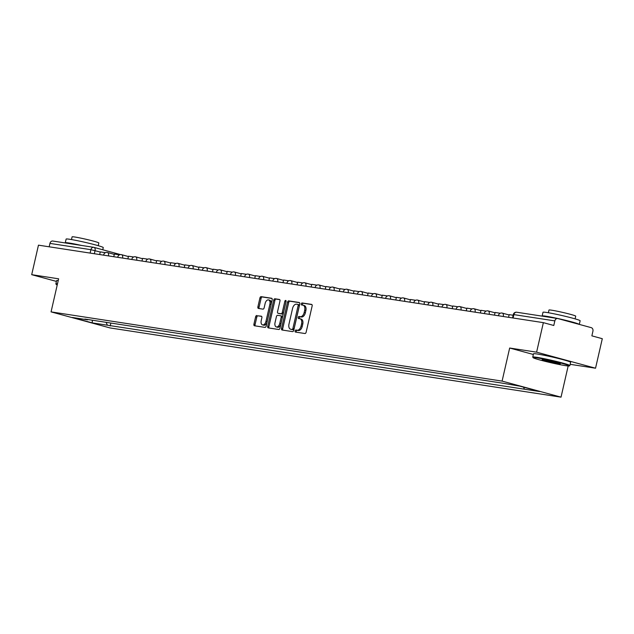 <?xml version="1.0" encoding="UTF-8"?>
<svg xmlns="http://www.w3.org/2000/svg" width="634" height="634" viewBox="0 0 634 634"><rect width="100%" height="100%" fill="white"/><g stroke="black" fill="none" stroke-linecap="round" stroke-linejoin="round"><path stroke-width="0.95" d="M295.103 330.956A1.046 0.626 -74.8 0 0 295.452 332.058A1.046 0.626 -74.8 0 0 295.492 332.073L304.914 333.516A1.498 0.896 -74.8 0 0 306.135 332.2L312.142 305.992A1.498 0.896 -74.8 0 0 311.643 304.415A1.498 0.896 -74.8 0 0 311.587 304.399L302.156 302.957A1.046 0.626 -74.8 0 0 301.301 303.876A1.046 0.626 -74.8 0 0 301.649 304.986A1.046 0.626 -74.8 0 0 301.689 304.994L302.909 305.176A4.787 2.861 -74.8 0 1 303.1 305.223A4.787 2.861 -74.8 0 1 304.685 310.272L304.185 312.459A4.787 2.861 -74.8 0 1 300.278 316.683L299.058 316.493A1.046 0.626 -74.8 0 0 298.202 317.42A1.046 0.626 -74.8 0 0 298.551 318.522A1.046 0.626 -74.8 0 0 298.59 318.53L299.811 318.72A4.787 2.861 -74.8 0 1 300.001 318.759A4.787 2.861 -74.8 0 1 301.586 323.815L301.087 325.995A4.787 2.861 -74.8 0 1 297.18 330.219L295.959 330.029A1.046 0.626 -74.8 0 0 295.103 330.956M300.992 319.037A4.787 2.861 -74.8 0 1 301.182 319.076A4.787 2.861 -74.8 0 1 302.759 324.132L302.26 326.32A4.787 2.861 -74.8 0 1 298.352 330.544L297.132 330.354A1.046 0.626 -74.8 0 0 296.284 331.273A1.046 0.626 -74.8 0 0 296.387 332.208M311.928 304.589L303.337 303.274A1.046 0.626 -74.8 0 0 302.481 304.201A1.046 0.626 -74.8 0 0 302.592 305.128M304.09 305.501A4.787 2.861 -74.8 0 1 304.28 305.54A4.787 2.861 -74.8 0 1 305.865 310.597L305.366 312.776A4.787 2.861 -74.8 0 1 301.459 317L300.239 316.818A1.046 0.626 -74.8 0 0 299.383 317.737A1.046 0.626 -74.8 0 0 299.494 318.672M256.833 315.51A1.498 0.896 -74.8 0 0 255.613 316.834L253.925 324.18A1.498 0.896 -74.8 0 0 254.416 325.765A1.498 0.896 -74.8 0 0 254.48 325.773L264.949 327.382A1.498 0.896 -74.8 0 0 266.169 326.066L272.168 299.858A1.498 0.896 -74.8 0 0 271.677 298.281A1.498 0.896 -74.8 0 0 271.614 298.265L261.145 296.657A1.498 0.896 -74.8 0 0 259.924 297.98L257.895 306.856A1.498 0.896 -74.8 0 0 258.387 308.441A1.498 0.896 -74.8 0 0 258.45 308.449L262.928 309.138A1.498 0.896 -74.8 0 0 264.148 307.823L265.155 303.417A4.002 2.393 -74.8 0 1 268.578 299.922A4.002 2.393 -74.8 0 1 269.902 304.146L265.955 321.398A4.002 2.393 -74.8 0 1 262.524 324.893A4.002 2.393 -74.8 0 1 261.208 320.669L261.866 317.793A1.498 0.896 -74.8 0 0 261.367 316.215A1.498 0.896 -74.8 0 0 261.311 316.2L258.006 315.835A1.498 0.896 -74.8 0 0 256.786 317.151L255.106 324.505A1.498 0.896 -74.8 0 0 255.312 325.908M570.164 364.32L595.54 368.211L536.602 352.163L509.665 348.026L502.088 381.105L51.061 311.88L58.637 278.809L31.7 274.673L38.46 245.16L543.362 322.651L553.791 325.488L554.845 320.891L513.897 314.607L513.286 314.567L512.518 317.911M536.602 352.163L543.362 322.651M281.52 328.42A1.498 0.896 -74.8 0 0 282.011 329.997A1.498 0.896 -74.8 0 0 282.075 330.013L292.543 331.614A1.498 0.896 -74.8 0 0 293.764 330.298L299.763 304.09A1.498 0.896 -74.8 0 0 299.272 302.513A1.498 0.896 -74.8 0 0 299.208 302.497L288.739 300.896A1.498 0.896 -74.8 0 0 287.519 302.212L281.52 328.42L282.693 328.737A1.498 0.896 -74.8 0 0 282.907 330.14M278.746 329.498L268.277 327.897A1.498 0.896 -74.8 0 1 268.214 327.881A1.498 0.896 -74.8 0 1 267.722 326.304L273.722 300.096A1.498 0.896 -74.8 0 1 274.942 298.78L279.428 299.462A1.498 0.896 -74.8 0 1 279.483 299.478A1.498 0.896 -74.8 0 1 279.974 301.055L277.541 311.682A1.498 0.896 -74.8 0 0 278.041 313.267A1.498 0.896 -74.8 0 0 278.096 313.275L281.068 313.735A1.498 0.896 -74.8 0 0 282.288 312.411L284.825 301.348A1.046 0.626 -74.8 0 1 285.72 300.437A1.046 0.626 -74.8 0 1 286.069 301.538L279.966 328.182A1.498 0.896 -74.8 0 1 278.746 329.498M595.54 368.211L602.3 338.699L591.871 335.854L592.917 331.257A3.051 2.441 98.7 0 0 591.245 327.651L557.88 318.569A3.051 2.441 98.7 0 0 557.666 318.522A3.051 2.441 98.7 0 0 554.845 320.891M568.167 365.984L561.027 397.153L109.999 327.929L51.061 311.88M31.7 274.673L56.426 281.409M49.167 246.8L49.943 243.401A3.051 2.441 -81.3 0 1 52.765 241.031A3.051 2.441 -81.3 0 1 52.979 241.078M106.084 322.326L107.423 325.21L92.239 322.88L72.434 317.483L87.619 319.821L84.853 319.06L501.898 383.071L519.848 386.154L539.653 391.543L524.469 389.213L523.51 387.152M107.423 325.21L524.469 389.213M502.088 381.105L561.027 397.153M509.665 348.026L533.337 354.477M110.863 323.055L110.197 325.963M92.342 320.21L92.239 322.88M299.549 302.695L289.92 301.213A1.498 0.896 -74.8 0 0 288.7 302.537L282.693 328.737M292.028 329.426A1.046 0.626 -74.8 0 0 292.884 328.507L298.154 305.501A1.046 0.626 -74.8 0 0 297.806 304.399A1.046 0.626 -74.8 0 0 297.766 304.391L296.482 304.193A4.787 2.861 -74.8 0 0 292.575 308.417L288.969 324.14A4.787 2.861 -74.8 0 0 290.554 329.189A4.787 2.861 -74.8 0 0 290.744 329.228L293.209 329.751A1.046 0.626 -74.8 0 0 294.065 328.824L292.884 328.507M297.845 304.415L298.947 304.708A1.046 0.626 -74.8 0 1 298.986 304.716A1.046 0.626 -74.8 0 1 299.335 305.826L294.065 328.824M291.545 329.45A4.787 2.861 -74.8 0 0 291.735 329.514A4.787 2.861 -74.8 0 0 291.925 329.553L290.744 329.228M293.209 329.751L291.925 329.553M279.768 299.66L276.123 299.097A1.498 0.896 -74.8 0 0 274.902 300.421L268.903 326.621A1.498 0.896 -74.8 0 0 269.109 328.024M279.158 313.568A1.498 0.896 -74.8 0 0 279.214 313.584A1.498 0.896 -74.8 0 0 279.277 313.6L282.249 314.052A1.498 0.896 -74.8 0 0 283.469 312.736L286.005 301.673L284.825 301.348M275.021 322.714A4.002 2.393 -74.8 0 0 276.337 326.938A4.002 2.393 -74.8 0 0 279.768 323.443L281.155 317.365A1.498 0.896 -74.8 0 0 280.664 315.78A1.498 0.896 -74.8 0 0 280.6 315.772L277.629 315.312A1.498 0.896 -74.8 0 0 276.408 316.635L275.021 322.714M276.337 326.938L277.518 327.255A4.002 2.393 -74.8 0 0 280.941 323.76L279.768 323.443M280.719 315.803L281.781 316.089A1.498 0.896 -74.8 0 1 281.845 316.104A1.498 0.896 -74.8 0 1 282.336 317.682L280.941 323.76M261.652 316.39L258.006 315.835M262.524 324.893L263.704 325.21A4.002 2.393 -74.8 0 0 267.128 321.715L265.955 321.398M268.578 299.922L269.759 300.239A4.002 2.393 -74.8 0 1 271.083 304.463L267.128 321.715M271.962 298.456L262.325 296.981A1.498 0.896 -74.8 0 0 261.105 298.297L259.068 307.181A1.498 0.896 -74.8 0 0 259.282 308.584M508.579 317.309L509.189 314.638L513.128 315.249M494.48 315.146L495.091 312.475L500.242 313.267M480.382 312.982L480.992 310.311L486.135 311.104M466.283 310.818L466.893 308.148L472.037 308.94M452.177 308.655L452.795 305.984L457.938 306.777M438.078 306.491L438.688 303.821L443.84 304.613M536.832 357.83A18.592 1.014 -167.1 0 0 533.107 357.655A18.592 1.014 -167.1 0 0 545.755 361.491A18.592 1.014 -167.1 0 0 565.591 365.659A18.592 1.014 -167.1 0 0 569.292 365.945A18.592 1.014 -167.1 0 0 557.603 362.228A18.592 1.014 -167.1 0 0 536.832 357.83M533.107 357.655L532.758 357.108A19.044 1.038 12.9 0 1 532.742 357.045A19.044 1.038 12.9 0 1 536.578 357.291A19.044 1.038 12.9 0 1 557.389 361.681A19.044 1.038 12.9 0 1 569.879 365.549A19.044 1.038 12.9 0 1 569.839 365.604L569.292 365.945M544.02 359.787A9.296 0.507 12.9 0 1 553.942 361.871A9.296 0.507 12.9 0 1 560.266 363.789A9.296 0.507 12.9 0 1 558.403 363.702A9.296 0.507 12.9 0 1 548.014 361.499A9.296 0.507 12.9 0 1 542.173 359.644A9.296 0.507 12.9 0 1 544.02 359.787M543.441 359.7A8.836 0.483 -167.1 0 0 558.15 363.163A8.836 0.483 -167.1 0 0 559.093 363.29M542.332 316.168A19.044 1.038 12.9 0 1 542.157 315.962L543.005 312.253A19.044 1.038 12.9 0 1 546.833 312.499A19.044 1.038 12.9 0 1 567.644 316.889A19.044 1.038 12.9 0 1 580.142 320.764L579.302 324.402M542.157 315.962A19.044 1.038 12.9 0 1 545.985 316.207A19.044 1.038 12.9 0 1 566.178 320.447A19.044 1.038 12.9 0 1 579.262 324.386M548.362 312.744L548.981 310.034A13.718 0.745 12.9 0 1 551.746 310.208A13.718 0.745 12.9 0 1 566.725 313.37A13.718 0.745 12.9 0 1 575.72 316.16L575.101 318.87M532.742 357.045L533.495 353.788A19.044 1.038 12.9 0 1 537.323 354.026A19.044 1.038 12.9 0 1 558.134 358.416A19.044 1.038 12.9 0 1 570.624 362.291L569.879 365.549M57.369 284.317A18.592 1.014 -167.1 0 0 56.228 284.468A18.592 1.014 -167.1 0 0 57.218 284.991M56.228 284.468L55.879 283.921A19.044 1.038 12.9 0 1 55.863 283.858A19.044 1.038 12.9 0 1 57.488 283.81M65.453 242.981A19.044 1.038 12.9 0 1 65.278 242.774L66.126 239.066A19.044 1.038 12.9 0 1 69.954 239.311A19.044 1.038 12.9 0 1 90.765 243.702A19.044 1.038 12.9 0 1 103.255 247.577L102.756 249.756M65.278 242.774A19.044 1.038 12.9 0 1 69.106 243.012A19.044 1.038 12.9 0 1 81.572 245.453M71.484 239.557L72.102 236.847A13.718 0.745 12.9 0 1 74.86 237.021A13.718 0.745 12.9 0 1 89.846 240.183A13.718 0.745 12.9 0 1 98.841 242.973L98.222 245.683M55.863 283.858L56.616 280.593A19.044 1.038 12.9 0 1 58.241 280.545M423.98 304.328L424.59 301.657L429.733 302.45M409.881 302.164L410.491 299.494L415.635 300.278M395.782 300.001L396.393 297.33L401.536 298.115M381.676 297.837L382.286 295.167L387.437 295.951M367.577 295.666L368.188 293.003L373.339 293.788M353.479 293.502L354.089 290.84L359.232 291.624M339.38 291.339L339.99 288.676L345.134 289.461M325.274 289.175L325.892 286.505L331.035 287.297M311.175 287.012L311.785 284.341L316.937 285.134M297.077 284.848L297.687 282.178L302.838 282.97M282.978 282.685L283.588 280.014L288.732 280.807M268.879 280.521L269.49 277.851L274.633 278.643M254.773 278.358L255.391 275.687L260.534 276.479M240.674 276.194L241.285 273.523L246.436 274.316M226.576 274.031L227.186 271.36L232.329 272.152M212.477 271.867L213.087 269.196L218.231 269.989M198.379 269.704L198.989 267.033L204.132 267.825M184.272 267.54L184.882 264.869L190.034 265.662M170.174 265.377L170.784 262.706L175.935 263.49M156.075 263.213L156.685 260.542L161.828 261.327M141.976 261.042L142.587 258.379L147.73 259.163M127.87 258.878L128.488 256.215L133.631 257M113.771 256.715L114.382 254.052L119.533 254.836M99.673 254.551L100.283 251.88L105.426 252.673M100.251 252.023L90.892 249.685L49.943 243.401M94.339 253.735L95.052 250.604A3.051 1.823 105.2 0 0 94.046 247.387A3.051 3.051 0 0 0 93.713 247.315A3.051 2.441 98.7 0 0 90.892 249.685L90.115 253.085M94.165 247.426L120.468 254.591M109.896 256.12L103.611 255.161M108.438 255.898L108.477 255.732A3.051 1.823 105.2 0 0 107.471 252.514A3.051 3.051 0 0 0 103.699 254.781M123.995 258.284L117.71 257.325M122.536 258.062L122.576 257.903A3.051 1.823 105.2 0 0 121.57 254.686A3.051 3.051 0 0 0 117.797 256.944M138.101 260.447L131.809 259.488M136.643 260.225L136.675 260.067A3.051 1.823 105.2 0 0 135.668 256.849A3.051 3.051 0 0 0 131.896 259.108M152.2 262.611L145.915 261.652M150.741 262.389L150.781 262.23A3.051 1.823 105.2 0 0 149.775 259.013A3.051 3.051 0 0 0 146.002 261.271M166.298 264.782L160.014 263.815M164.84 264.552L164.88 264.394A3.051 1.823 105.2 0 0 163.873 261.176A3.051 3.051 0 0 0 160.101 263.435M180.397 266.946L174.112 265.979M178.939 266.716L178.978 266.557A3.051 1.823 105.2 0 0 177.972 263.34A3.051 3.051 0 0 0 174.199 265.598M194.495 269.109L188.211 268.142M193.045 268.879L193.077 268.721A3.051 1.823 105.2 0 0 192.07 265.503A3.051 3.051 0 0 0 188.298 267.762M208.602 271.273L202.317 270.306M207.144 271.051L207.175 270.884A3.051 1.823 105.2 0 0 206.169 267.667A3.051 3.051 0 0 0 202.397 269.925M222.7 273.436L216.416 272.469M221.242 273.214L221.282 273.048A3.051 1.823 105.2 0 0 220.275 269.83A3.051 3.051 0 0 0 216.503 272.089M236.799 275.6L230.514 274.633M235.341 275.378L235.38 275.211A3.051 1.823 105.2 0 0 234.374 271.994A3.051 3.051 0 0 0 230.602 274.253M250.898 277.763L244.613 276.796M249.439 277.541L249.479 277.375A3.051 1.823 105.2 0 0 248.473 274.157A3.051 3.051 0 0 0 244.7 276.416M265.004 279.927L258.712 278.96M263.546 279.705L263.578 279.539A3.051 1.823 105.2 0 0 262.571 276.321A3.051 3.051 0 0 0 258.799 278.58M279.103 282.09L272.818 281.124M277.644 281.868L277.684 281.702A3.051 1.823 105.2 0 0 276.67 278.484A3.051 3.051 0 0 0 272.905 280.743M293.201 284.254L286.917 283.287M291.743 284.032L291.783 283.866A3.051 1.823 105.2 0 0 290.776 280.648A3.051 3.051 0 0 0 287.004 282.907M307.3 286.417L301.015 285.451M305.842 286.196L305.881 286.029A3.051 1.823 105.2 0 0 304.875 282.812A3.051 3.051 0 0 0 301.102 285.07M321.398 288.581L315.114 287.614M319.94 288.359L319.98 288.193A3.051 1.823 105.2 0 0 318.973 284.975A3.051 3.051 0 0 0 315.201 287.242M335.505 290.744L329.212 289.786M334.047 290.523L334.078 290.356A3.051 1.823 105.2 0 0 333.072 287.139A3.051 3.051 0 0 0 329.3 289.405M349.603 292.908L343.319 291.949M348.145 292.686L348.185 292.528A3.051 1.823 105.2 0 0 347.178 289.302A3.051 3.051 0 0 0 343.406 291.569M363.702 295.072L357.418 294.113M362.244 294.85L362.283 294.691A3.051 1.823 105.2 0 0 361.277 291.474A3.051 3.051 0 0 0 357.505 293.732M377.801 297.235L371.516 296.276M376.342 297.013L376.382 296.855A3.051 1.823 105.2 0 0 375.376 293.637A3.051 3.051 0 0 0 371.603 295.896M391.899 299.406L385.615 298.44M390.449 299.177L390.481 299.018A3.051 1.823 105.2 0 0 389.474 295.801A3.051 3.051 0 0 0 385.702 298.059M406.006 301.57L399.721 300.603M404.547 301.34L404.579 301.182A3.051 1.823 105.2 0 0 403.573 297.964A3.051 3.051 0 0 0 399.808 300.223M420.104 303.734L413.82 302.767M418.646 303.504L418.686 303.345A3.051 1.823 105.2 0 0 417.679 300.128A3.051 3.051 0 0 0 413.907 302.386M434.203 305.897L427.918 304.93M432.745 305.667L432.784 305.509A3.051 1.823 105.2 0 0 431.778 302.291A3.051 3.051 0 0 0 428.005 304.55M448.301 308.061L442.017 307.094M446.843 307.839L446.883 307.672A3.051 1.823 105.2 0 0 445.876 304.455A3.051 3.051 0 0 0 442.104 306.713M462.408 310.224L456.115 309.257M460.95 310.002L460.981 309.836A3.051 1.823 105.2 0 0 459.975 306.618A3.051 3.051 0 0 0 456.203 308.877M476.506 312.388L470.222 311.421M475.048 312.166L475.088 311.999A3.051 1.823 105.2 0 0 474.074 308.782A3.051 3.051 0 0 0 470.309 311.04M490.605 314.551L484.321 313.584M489.147 314.329L489.186 314.163A3.051 1.823 105.2 0 0 488.18 310.945A3.051 3.051 0 0 0 484.408 313.204M504.704 316.715L498.419 315.748M503.245 316.493L503.285 316.326A3.051 1.823 105.2 0 0 502.279 313.109A3.051 3.051 0 0 0 498.506 315.367M502.16 313.085A3.051 1.823 105.2 0 1 502.279 313.109L509.118 314.971M488.053 310.922A3.051 1.823 105.2 0 1 488.18 310.945L495.019 312.808M473.955 308.758A3.051 1.823 105.2 0 1 474.074 308.782L480.913 310.644M459.856 306.594A3.051 1.823 105.2 0 1 459.975 306.618L466.814 308.481M445.757 304.431A3.051 1.823 105.2 0 1 445.876 304.455L452.716 306.317M431.659 302.267A3.051 1.823 105.2 0 1 431.778 302.291L438.617 304.154M417.552 300.104A3.051 1.823 105.2 0 1 417.679 300.128L424.518 301.99M403.454 297.932A3.051 1.823 105.2 0 1 403.573 297.964L410.412 299.827M389.355 295.769A3.051 1.823 105.2 0 1 389.474 295.801L396.313 297.663M375.257 293.605A3.051 1.823 105.2 0 1 375.376 293.637L382.215 295.499M361.15 291.442A3.051 1.823 105.2 0 1 361.277 291.474L368.116 293.336M347.052 289.278A3.051 1.823 105.2 0 1 347.178 289.302L354.01 291.164M332.953 287.115A3.051 1.823 105.2 0 1 333.072 287.139L339.911 289.001M318.854 284.951A3.051 1.823 105.2 0 1 318.973 284.975L325.813 286.837M304.756 282.788A3.051 1.823 105.2 0 1 304.875 282.812L311.714 284.674M290.649 280.624A3.051 1.823 105.2 0 1 290.776 280.648L297.615 282.51M276.551 278.461A3.051 1.823 105.2 0 1 276.67 278.484L283.509 280.347M262.452 276.297A3.051 1.823 105.2 0 1 262.571 276.321L269.41 278.183M248.354 274.134A3.051 1.823 105.2 0 1 248.473 274.157L255.312 276.02M234.247 271.97A3.051 1.823 105.2 0 1 234.374 271.994L241.213 273.856M220.149 269.807A3.051 1.823 105.2 0 1 220.275 269.83L227.107 271.693M206.05 267.643A3.051 1.823 105.2 0 1 206.169 267.667L213.008 269.529M191.951 265.48A3.051 1.823 105.2 0 1 192.07 265.503L198.91 267.366M177.853 263.316A3.051 1.823 105.2 0 1 177.972 263.34L184.811 265.202M163.746 261.145A3.051 1.823 105.2 0 1 163.873 261.176L170.712 263.039M149.648 258.981A3.051 1.823 105.2 0 1 149.775 259.013L156.606 260.875M135.549 256.818A3.051 1.823 105.2 0 1 135.668 256.849L142.507 258.712M121.451 254.654A3.051 1.823 105.2 0 1 121.57 254.686L128.409 256.54M107.352 252.491A3.051 1.823 105.2 0 1 107.471 252.514L114.31 254.377M513.12 318.006L513.897 314.607A3.051 2.441 98.7 0 1 516.718 312.237A3.051 3.051 0 0 0 513.286 314.567M120.492 254.591L94.046 247.387A3.051 1.823 105.2 0 0 93.927 247.363A3.051 2.441 98.7 0 0 93.713 247.315L52.765 241.031M516.94 312.285A3.051 2.441 98.7 0 0 516.718 312.237L557.666 318.522M298.352 330.544L297.18 330.219M302.26 326.32L301.087 325.995M302.759 324.132L301.586 323.815M300.239 316.818L299.058 316.493M301.459 317L300.278 316.683M305.366 312.776L304.185 312.459M305.865 310.597L304.685 310.272M303.337 303.274L302.156 302.957M297.132 330.354L295.959 330.029M288.7 302.537L287.519 302.212M289.92 301.213L288.739 300.896M299.335 305.826L298.154 305.501M268.903 326.621L267.722 326.304M274.902 300.421L273.722 300.096M276.123 299.097L274.942 298.78M279.277 313.6L278.096 313.275M282.249 314.052L281.068 313.735M283.469 312.736L282.288 312.411M282.336 317.682L281.155 317.365M271.083 304.463L269.902 304.146M259.068 307.181L257.895 306.856M261.105 298.297L259.924 297.98M262.325 296.981L261.145 296.657M255.106 324.505L253.925 324.18M256.786 317.151L255.613 316.834M301.182 319.076L300.001 318.759M304.28 305.54L303.1 305.223M298.986 304.716L297.806 304.399M291.735 329.514L290.554 329.189M279.214 313.584L278.041 313.267M281.845 316.104L280.664 315.78"/></g></svg>
